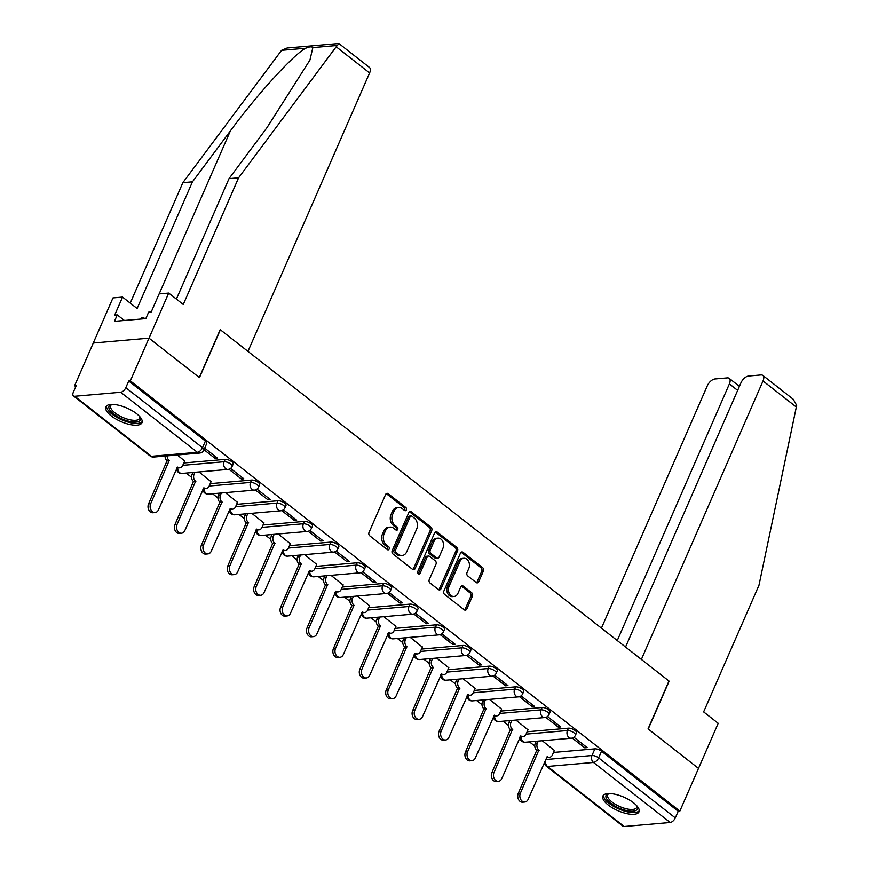 <?xml version="1.0" encoding="UTF-8"?>
<svg xmlns="http://www.w3.org/2000/svg" width="870" height="870" viewBox="0 0 870 870"><rect width="100%" height="100%" fill="white"/><g stroke="black" fill="none" stroke-linecap="round" stroke-linejoin="round"><path stroke-width="1.3" d="M406.355 509.896A1.74 1.327 85 0 0 405.833 507.514L388.183 493.692A2.479 1.892 85 0 0 387.052 493.323A2.479 1.892 85 0 0 385.606 494.497L369.032 532.429A2.479 1.892 85 0 0 369.772 535.833L387.422 549.655A1.74 1.327 85 0 0 388.716 546.708L386.432 544.914A7.939 6.057 85 0 1 384.062 534.006L385.443 530.852A7.939 6.057 85 0 1 390.064 527.111A7.939 6.057 85 0 1 393.708 528.275L395.991 530.058A1.74 1.327 85 0 0 397.275 527.111L394.991 525.317A7.939 6.057 85 0 1 392.62 514.409L394.001 511.255A7.939 6.057 85 0 1 398.634 507.504A7.939 6.057 85 0 1 402.266 508.678L404.55 510.462A1.74 1.327 85 0 0 406.355 509.896M404.496 510.418A1.74 1.327 85 0 0 404.213 507.656L386.563 493.834A2.479 1.892 85 0 0 386.258 493.638M387.378 549.622A1.74 1.327 85 0 0 387.085 546.849L384.801 545.055L386.432 544.914M395.937 530.015A1.74 1.327 85 0 0 395.654 527.253L393.37 525.458L394.991 525.317M136.601 413.696A19.706 7.384 -156.4 0 0 118.146 405.137A19.706 7.384 -156.4 0 0 105.868 406.91A19.706 7.384 -156.4 0 0 111.251 415.903A19.706 7.384 -156.4 0 0 129.717 424.473A19.706 7.384 -156.4 0 0 141.995 422.689A19.706 7.384 -156.4 0 0 136.601 413.696M633.621 802.847A19.706 7.384 -156.4 0 0 615.155 794.288A19.706 7.384 -156.4 0 0 602.888 796.061A19.706 7.384 -156.4 0 0 608.271 805.054A19.706 7.384 -156.4 0 0 626.737 813.613A19.706 7.384 -156.4 0 0 639.004 811.84A19.706 7.384 -156.4 0 0 633.621 802.847M476.162 582.508A2.479 1.892 85 0 0 477.293 582.867A2.479 1.892 85 0 0 478.739 581.704L483.383 571.057A2.479 1.892 85 0 0 482.643 567.653L463.036 552.298A2.479 1.892 85 0 0 461.905 551.939A2.479 1.892 85 0 0 460.458 553.102L443.885 591.034A2.479 1.892 85 0 0 444.624 594.449L464.232 609.794A2.479 1.892 85 0 0 465.374 610.164A2.479 1.892 85 0 0 466.82 608.989L472.432 596.135A2.479 1.892 85 0 0 471.692 592.731L463.297 586.152A2.479 1.892 85 0 0 462.166 585.793A2.479 1.892 85 0 0 460.719 586.967L457.935 593.34A6.634 5.068 85 0 1 454.064 596.472A6.634 5.068 85 0 1 449.268 593.275A6.634 5.068 85 0 1 449.04 586.38L459.958 561.411A6.634 5.068 85 0 1 463.819 558.279A6.634 5.068 85 0 1 468.625 561.465A6.634 5.068 85 0 1 468.843 568.371L467.027 572.525A2.479 1.892 85 0 0 467.766 575.94L476.162 582.508M176.392 299.095L229.017 178.644L238.597 177.806L183.266 304.478L168.704 293.07L159.112 293.908L151.239 311.949L148.639 312.167L145.823 318.616L114.459 321.345L117.276 314.907L114.677 315.136L122.55 297.094L112.969 297.931L93.275 343.019L149.009 338.158L199.458 377.656L220.371 329.784L668.976 681.025L648.052 728.897L698.501 768.395L679.84 811.123L130.337 380.886L128.716 381.027L125.813 387.683L202.492 447.724A5.057 1.892 23.6 0 1 203.874 450.029L206.788 443.374A5.057 1.892 23.6 0 0 205.407 441.068L202.492 447.724A5.057 2.653 -51.9 0 1 197.37 452.302L120.68 392.25A5.057 2.653 -51.9 0 0 125.813 387.683M120.68 392.25L74.7 396.263A5.057 2.653 -51.9 0 1 73.461 395.948A5.057 2.653 -51.9 0 1 73.319 392.25L76.234 385.595L74.602 385.736L93.275 343.019L149.009 338.158L130.337 380.886M431.716 530.602A2.479 1.892 85 0 0 430.965 527.187L411.358 511.843A2.479 1.892 85 0 0 410.227 511.473A2.479 1.892 85 0 0 408.78 512.647L392.207 550.579A2.479 1.892 85 0 0 392.946 553.983L412.554 569.339A2.479 1.892 85 0 0 413.696 569.698A2.479 1.892 85 0 0 415.142 568.523L431.716 530.602L430.084 530.743A2.479 1.892 85 0 0 429.345 527.329L409.737 511.984A2.479 1.892 85 0 0 409.433 511.788M437.197 532.07L456.804 547.415A2.479 1.892 85 0 1 457.555 550.83L440.981 588.762A2.479 1.892 85 0 1 439.535 589.925A2.479 1.892 85 0 1 438.393 589.566L430.008 582.998A2.479 1.892 85 0 1 429.269 579.583L435.99 564.206A2.479 1.892 85 0 0 435.239 560.791L429.682 556.441A2.479 1.892 85 0 0 428.54 556.071A2.479 1.892 85 0 0 427.094 557.246L420.101 573.254A1.74 1.327 85 0 1 417.774 571.438L434.619 532.875A2.479 1.892 85 0 1 436.066 531.7A2.479 1.892 85 0 1 437.197 532.07L435.576 532.212L455.184 547.556L456.804 547.415M553.516 752.452L594.895 748.852L591.981 755.508A5.057 1.892 23.6 0 1 598.614 757.868L675.305 817.92A5.057 2.653 128.1 0 1 670.183 822.487L624.192 826.5A5.057 2.653 128.1 0 1 622.953 826.185L546.273 766.144A5.057 2.653 128.1 0 0 547.513 766.459L624.192 826.5M74.602 385.736L75.777 386.65M164.484 456.108L165.083 456.576M186.136 473.062L191.487 477.249M212.552 493.747L217.902 497.934M238.956 514.42L244.307 518.607M265.372 535.093L270.711 539.28M291.776 555.778L297.127 559.965M318.181 576.451L323.531 580.638M344.596 597.125L349.936 601.311M371.001 617.809L376.351 621.996M397.405 638.482L402.756 642.669M423.82 659.155L429.16 663.342M450.225 679.84L455.575 684.027M476.629 700.513L481.98 704.7M503.045 721.186L508.385 725.373M529.449 741.871L534.8 746.058M679.84 811.123L678.208 811.264L675.305 817.92M184.668 460.991L177.317 454.988M204.004 449.725L215.01 458.349L215.706 456.761M215.01 458.349L217.446 458.131L204.7 448.148M211.084 481.665L198.98 471.953M228.93 469.245L241.425 479.022L242.11 477.445M241.425 479.022L243.861 478.804L230.583 468.419M237.488 502.349L225.384 492.627M255.334 489.919L267.829 499.695L268.515 498.118M267.829 499.695L270.265 499.489L256.987 489.092M263.893 523.022L251.8 513.3M281.749 510.592L294.234 520.38L294.93 518.792M294.234 520.38L296.67 520.162L283.402 509.766M290.308 543.696L278.204 533.984M308.154 531.276L320.649 541.053L321.334 539.476M320.649 541.053L323.085 540.835L309.807 530.45M316.713 564.369L304.609 554.658M334.558 551.95L347.054 561.726L347.739 560.149M347.054 561.726L349.49 561.52L336.212 551.123M343.117 585.053L331.024 575.331M360.974 572.623L373.458 582.411L374.154 580.823M373.458 582.411L375.894 582.193L362.627 571.797M369.532 605.727L357.429 596.004M387.378 593.307L399.874 603.084L400.559 601.507M399.874 603.084L402.31 602.866L389.031 592.481M395.937 626.4L383.833 616.689M413.783 613.981L426.278 623.757L426.963 622.18M426.278 623.757L428.714 623.551L415.436 613.154M422.341 647.084L410.248 637.362M440.198 634.654L452.683 644.442L453.379 642.854M452.683 644.442L455.119 644.224L441.851 633.828M448.757 667.758L436.653 658.035M466.603 655.338L479.098 665.115L479.783 663.538M479.098 665.115L481.534 664.897L468.256 654.501M475.161 688.431L463.057 678.72M493.018 676.012L505.503 685.788L506.199 684.211M505.503 685.788L507.939 685.582L494.66 675.185M501.566 709.115L489.473 699.393M519.423 696.685L531.907 706.462L532.603 704.885M531.907 706.462L534.354 706.255L521.076 695.859M527.981 729.789L515.877 720.066M545.827 717.369L558.322 727.146L559.008 725.558M558.322 727.146L560.758 726.928L547.48 716.532M527.111 731.779L568.48 728.168L567.447 730.539A5.057 1.892 23.6 0 1 572.938 732.127A5.057 1.892 23.6 0 1 575.472 735.204L576.495 732.844A5.057 1.892 -156.4 0 0 573.972 729.767A5.057 1.892 -156.4 0 0 568.48 728.168M500.696 711.105L542.075 707.495L541.042 709.855A5.057 1.892 23.6 0 1 546.523 711.453A5.057 1.892 23.6 0 1 549.057 714.531L550.09 712.171A5.057 1.892 -156.4 0 0 547.556 709.093A5.057 1.892 -156.4 0 0 542.075 707.495M474.291 690.421L515.671 686.821L514.638 689.181A5.057 1.892 23.6 0 1 520.119 690.769A5.057 1.892 23.6 0 1 522.653 693.858L523.686 691.498A5.057 1.892 -156.4 0 0 521.152 688.409A5.057 1.892 -156.4 0 0 515.671 686.821M447.887 669.748L489.255 666.137L488.222 668.508A5.057 1.892 23.6 0 1 493.714 670.096A5.057 1.892 23.6 0 1 496.248 673.173L497.27 670.813A5.057 1.892 -156.4 0 0 494.747 667.736A5.057 1.892 -156.4 0 0 489.255 666.137M421.471 649.074L462.851 645.464L461.818 647.824A5.057 1.892 23.6 0 1 467.299 649.422A5.057 1.892 23.6 0 1 469.833 652.5L470.866 650.14A5.057 1.892 -156.4 0 0 468.332 647.062A5.057 1.892 -156.4 0 0 462.851 645.464M395.067 628.39L436.446 624.79L435.413 627.15A5.057 1.892 23.6 0 1 440.894 628.749A5.057 1.892 23.6 0 1 443.428 631.827L444.461 629.467A5.057 1.892 -156.4 0 0 441.927 626.378A5.057 1.892 -156.4 0 0 436.446 624.79M368.662 607.717L410.031 604.117L408.998 606.477A5.057 1.892 23.6 0 1 414.49 608.065A5.057 1.892 23.6 0 1 417.013 611.142L418.046 608.782A5.057 1.892 -156.4 0 0 415.512 605.705A5.057 1.892 -156.4 0 0 410.031 604.117M342.247 587.043L383.626 583.433L382.593 585.793A5.057 1.892 23.6 0 1 388.074 587.391A5.057 1.892 23.6 0 1 390.608 590.469L391.641 588.109A5.057 1.892 -156.4 0 0 389.107 585.031A5.057 1.892 -156.4 0 0 383.626 583.433M315.843 566.37L357.211 562.76L356.189 565.119A5.057 1.892 23.6 0 1 361.67 566.718A5.057 1.892 23.6 0 1 364.204 569.796L365.237 567.436A5.057 1.892 -156.4 0 0 362.703 564.347A5.057 1.892 -156.4 0 0 357.211 562.76M289.438 545.686L330.807 542.086L329.773 544.446A5.057 1.892 23.6 0 1 335.265 546.034A5.057 1.892 23.6 0 1 337.788 549.122L338.821 546.751A5.057 1.892 -156.4 0 0 336.288 543.674A5.057 1.892 -156.4 0 0 330.807 542.086M263.023 525.012L304.402 521.402L303.369 523.762A5.057 1.892 23.6 0 1 308.85 525.36A5.057 1.892 23.6 0 1 311.384 528.438L312.417 526.078A5.057 1.892 -156.4 0 0 309.883 523A5.057 1.892 -156.4 0 0 304.402 521.402M236.618 504.339L277.987 500.728L276.964 503.088A5.057 1.892 23.6 0 1 282.445 504.687A5.057 1.892 23.6 0 1 284.979 507.765L286.012 505.405A5.057 1.892 -156.4 0 0 283.479 502.316A5.057 1.892 -156.4 0 0 277.987 500.728M210.214 483.655L251.582 480.055L250.549 482.415A5.057 1.892 23.6 0 1 256.041 484.003A5.057 1.892 23.6 0 1 258.564 487.091L259.597 484.721A5.057 1.892 -156.4 0 0 257.063 481.643A5.057 1.892 -156.4 0 0 251.582 480.055M183.798 462.981L225.178 459.371L224.145 461.731A5.057 1.892 23.6 0 1 229.626 463.329A5.057 1.892 23.6 0 1 232.159 466.407L233.193 464.047A5.057 1.892 -156.4 0 0 230.659 460.969A5.057 1.892 -156.4 0 0 225.178 459.371M572.242 738.043L584.727 747.819L587.163 747.613L573.885 737.216M554.386 750.462L542.282 740.751M584.727 747.819L585.423 746.242M678.208 811.264L601.529 751.212A5.057 1.892 -156.4 0 0 594.895 748.852M128.716 381.027L205.407 441.068M398.634 507.504L397.003 507.645A7.939 6.057 85 0 0 392.381 511.397L394.001 511.255M393.37 525.458A7.939 6.057 85 0 1 391 514.551L392.381 511.397M390.064 527.111L388.444 527.253A7.939 6.057 85 0 0 383.811 530.994L385.443 530.852M384.801 545.055A7.939 6.057 85 0 1 382.43 534.158L383.811 530.994M412.858 569.524A2.479 1.892 85 0 0 413.511 568.665L430.084 530.743M411.901 516.214A1.74 1.327 85 0 0 410.096 516.78L395.546 550.079A1.74 1.327 85 0 0 396.067 552.461L398.471 554.353A7.939 6.057 85 0 0 402.114 555.517A7.939 6.057 85 0 0 406.736 551.765L416.686 529.014A7.939 6.057 85 0 0 414.316 518.107L411.901 516.214M411.108 515.964L409.476 516.106A1.74 1.327 85 0 0 408.465 516.921L410.096 516.78M402.114 555.517L400.483 555.658A7.939 6.057 85 0 1 396.851 554.494L394.447 552.602A1.74 1.327 85 0 1 393.925 550.221L408.465 516.921M438.697 589.762A2.479 1.892 85 0 0 439.35 588.903L455.923 550.971A2.479 1.892 85 0 0 455.184 547.556M428.54 556.071L426.92 556.213A2.479 1.892 85 0 0 425.474 557.387L418.47 573.395L420.101 573.254M442.96 548.241A6.634 5.068 85 0 0 442.743 541.347A6.634 5.068 85 0 0 437.936 538.149A6.634 5.068 85 0 0 434.065 541.281L430.226 550.079A2.479 1.892 85 0 0 430.965 553.483L436.533 557.844A2.479 1.892 85 0 0 437.664 558.214A2.479 1.892 85 0 0 439.111 557.039L442.96 548.241M437.936 538.149L436.316 538.291A6.634 5.068 85 0 0 432.444 541.423L434.065 541.281M437.664 558.214L436.044 558.355A2.479 1.892 85 0 1 434.902 557.985L429.345 553.624A2.479 1.892 85 0 1 428.595 550.221L432.444 541.423M463.819 558.279L462.198 558.42A6.634 5.068 85 0 0 458.327 561.552L459.958 561.411M454.064 596.472L452.443 596.613A6.634 5.068 85 0 1 447.637 593.416A6.634 5.068 85 0 1 447.419 586.521L458.327 561.552M464.536 609.99A2.479 1.892 85 0 0 465.189 609.13L470.811 596.276A2.479 1.892 85 0 0 470.072 592.872L461.676 586.293A2.479 1.892 85 0 0 461.372 586.108M476.455 582.704A2.479 1.892 85 0 0 477.119 581.845L481.762 571.198A2.479 1.892 85 0 0 481.023 567.795L461.415 552.439A2.479 1.892 85 0 0 461.111 552.243M167.181 455.869A5.057 3.861 85 0 0 169.182 460.567L150.673 503.708A5.807 4.437 85 0 0 150.869 509.744A5.807 4.437 85 0 0 155.067 512.55A5.807 4.437 85 0 0 158.46 509.798L177.469 467.07A5.057 3.861 85 0 0 179.785 467.81A5.057 3.861 85 0 0 182.733 465.417L184.755 460.806M182.765 465.341L224.145 461.731A5.057 3.861 -95 0 0 225.656 468.68A5.057 3.861 -95 0 0 227.973 469.419L181.982 473.432A5.057 3.861 -95 0 1 179.666 472.693A5.057 3.861 85 0 1 177.676 467.995A5.057 3.861 -95 0 1 176.751 467.929M155.067 512.55L152.957 512.724A5.807 4.437 -95 0 1 148.759 509.929A5.807 4.437 -95 0 1 148.563 503.893L167.062 460.752A5.057 3.861 -95 0 1 165.072 456.054M167.323 460.959L169.433 460.774M194.956 472.301L194.075 474.302A5.057 3.861 85 0 0 195.587 481.251L177.078 524.382A5.807 4.437 85 0 0 177.273 530.428A5.807 4.437 85 0 0 181.482 533.223A5.807 4.437 85 0 0 184.864 530.482L203.884 487.744A5.057 3.861 85 0 0 206.201 488.483A5.057 3.861 85 0 0 209.148 486.102L211.16 481.491M209.181 486.015L250.549 482.415A5.057 3.861 -95 0 0 252.061 489.353A5.057 3.861 -95 0 0 254.377 490.104L208.387 494.106A5.057 3.861 -95 0 1 206.081 493.366A5.057 3.861 85 0 1 204.08 488.668A5.057 3.861 -95 0 1 203.167 488.603M181.482 533.223L179.372 533.408A5.807 4.437 -95 0 1 175.164 530.613A5.807 4.437 -95 0 1 174.968 524.567L193.477 481.436A5.057 3.861 -95 0 1 191.965 474.487L194.075 474.302M192.835 472.486L191.965 474.487M193.727 481.632L195.837 481.447M221.361 492.975L220.48 494.976A5.057 3.861 85 0 0 221.991 501.925L203.493 545.055A5.807 4.437 85 0 0 203.678 551.101A5.807 4.437 85 0 0 207.886 553.896A5.807 4.437 85 0 0 211.279 551.156L230.289 508.417A5.057 3.861 85 0 0 232.605 509.157A5.057 3.861 85 0 0 235.552 506.775L237.564 502.164M235.585 506.699L276.964 503.088A5.057 3.861 -95 0 0 278.465 510.037A5.057 3.861 -95 0 0 280.782 510.777L234.802 514.779A5.057 3.861 -95 0 1 232.486 514.039A5.057 3.861 85 0 1 230.496 509.341A5.057 3.861 -95 0 1 229.571 509.276M207.886 553.896L205.777 554.081A5.807 4.437 -95 0 1 201.568 551.286A5.807 4.437 -95 0 1 201.372 545.24L219.882 502.11A5.057 3.861 -95 0 1 218.37 495.16L220.48 494.976M219.251 493.159L218.37 495.16M220.132 502.305L222.252 502.12M336.19 46.773L338.985 43.576L369.413 67.403A7.58 3.98 128.1 0 1 369.609 72.939L336.19 46.773L238.597 177.806M229.017 178.644L266.927 127.738L309.938 60.052L312.841 47.589C311.71 46.436 309.35 46.643 305.762 48.209C294.31 53.657 256.802 94.808 230.365 130.924L192.455 181.83L137.112 308.502L122.55 297.094M168.704 293.07L149.009 338.158L199.284 377.526L220.197 329.654L247.961 351.382L369.609 72.939M338.724 43.5L287.078 48.002L281.575 50.319L182.863 182.667L192.455 181.83M182.863 182.667L130.239 303.119M124.399 320.475L117.276 314.907M762.827 375.427L793.244 399.254L796.681 405.376L758.977 585.249L703.634 711.91L718.196 723.307L698.501 768.395L648.226 729.027L669.139 681.156L641.375 659.416L763.023 380.973A7.58 3.98 -51.9 0 0 762.827 375.427A7.58 3.98 -51.9 0 0 760.967 374.959L748.613 376.036A7.58 3.98 -51.9 0 0 740.925 382.898L625.541 647.019M737.662 390.38L729.386 383.909A7.58 3.98 -51.9 0 0 729.19 378.363A7.58 3.98 -51.9 0 0 727.331 377.895L714.977 378.972A7.58 3.98 -51.9 0 0 707.288 385.834L601.431 628.14M729.386 383.909L617.265 640.537M139.918 416.773A17.052 6.394 23.6 0 1 140.016 416.958A17.052 6.394 23.6 0 1 136.111 422.037A17.052 6.394 23.6 0 1 114.818 414.87A17.052 6.394 23.6 0 1 111.414 404.474A17.052 6.394 23.6 0 1 111.621 404.409M111.947 404.409A15.79 5.916 -156.4 0 0 110.675 405.692A15.79 5.916 -156.4 0 0 118.592 415.316A15.79 5.916 -156.4 0 0 135.731 420.297A15.79 5.916 -156.4 0 0 139.624 418.339A15.79 5.916 -156.4 0 0 139.7 416.534M106.531 405.975A19.586 7.341 -156.4 0 0 117.396 417.665A19.586 7.341 -156.4 0 0 137.797 423.364A19.586 7.341 -156.4 0 0 142.234 421.569M145.834 318.583L141.853 317.626L140.842 319.051M141.255 319.007L141.853 317.626M636.927 805.924A17.052 6.394 23.6 0 1 637.025 806.109A17.052 6.394 23.6 0 1 633.121 811.177A17.052 6.394 23.6 0 1 611.838 804.021A17.052 6.394 23.6 0 1 608.434 793.625A17.052 6.394 23.6 0 1 608.641 793.56M608.967 793.56A15.79 5.916 -156.4 0 0 607.695 794.843A15.79 5.916 -156.4 0 0 615.612 804.467A15.79 5.916 -156.4 0 0 632.751 809.448A15.79 5.916 -156.4 0 0 636.644 807.48A15.79 5.916 -156.4 0 0 636.72 805.674M603.541 795.126A19.586 7.341 -156.4 0 0 614.405 806.816A19.586 7.341 -156.4 0 0 634.817 812.504A19.586 7.341 -156.4 0 0 639.243 810.72M247.765 513.648L246.895 515.66A5.057 3.861 85 0 0 248.407 522.598L229.897 565.739A5.807 4.437 85 0 0 230.093 571.775A5.807 4.437 85 0 0 234.302 574.57A5.807 4.437 85 0 0 237.684 571.829L256.693 529.09A5.057 3.861 85 0 0 259.01 529.841A5.057 3.861 85 0 0 261.957 527.448L263.98 522.837M261.99 527.372L303.369 523.762A5.057 3.861 -95 0 0 304.881 530.711A5.057 3.861 -95 0 0 307.197 531.45L261.207 535.463A5.057 3.861 -95 0 1 258.89 534.724A5.057 3.861 85 0 1 256.9 530.026A5.057 3.861 -95 0 1 255.976 529.96M234.302 574.57L232.181 574.755A5.807 4.437 -95 0 1 227.983 571.96A5.807 4.437 -95 0 1 227.788 565.924L246.286 522.783A5.057 3.861 -95 0 1 244.785 515.845L246.895 515.66M245.655 513.833L244.785 515.845M246.547 522.979L248.657 522.805M274.18 534.332L273.3 536.333A5.057 3.861 85 0 0 274.811 543.282L256.302 586.413A5.807 4.437 85 0 0 256.498 592.459A5.807 4.437 85 0 0 260.706 595.254A5.807 4.437 85 0 0 264.089 592.514L283.109 549.775A5.057 3.861 85 0 0 285.425 550.514A5.057 3.861 85 0 0 288.372 548.133L290.384 543.511M288.405 548.046L329.773 544.446A5.057 3.861 -95 0 0 331.285 551.384A5.057 3.861 -95 0 0 333.601 552.124L287.611 556.137A5.057 3.861 -95 0 1 285.306 555.397A5.057 3.861 85 0 1 283.305 550.699A5.057 3.861 -95 0 1 282.391 550.634M260.706 595.254L258.597 595.439A5.807 4.437 -95 0 1 254.388 592.644A5.807 4.437 -95 0 1 254.192 586.597L272.701 543.456A5.057 3.861 -95 0 1 271.19 536.518L273.3 536.333M272.06 534.517L271.19 536.518M272.952 543.663L275.061 543.478M300.585 555.006L299.715 557.007A5.057 3.861 85 0 0 301.216 563.956L282.717 607.086A5.807 4.437 85 0 0 282.913 613.132A5.807 4.437 85 0 0 287.111 615.927A5.807 4.437 85 0 0 290.504 613.187L309.513 570.448A5.057 3.861 85 0 0 311.83 571.188A5.057 3.861 85 0 0 314.777 568.806L316.789 564.195M314.81 568.73L356.189 565.119A5.057 3.861 -95 0 0 357.69 572.068A5.057 3.861 -95 0 0 360.006 572.808L314.026 576.81A5.057 3.861 -95 0 1 311.71 576.071A5.057 3.861 85 0 1 309.72 571.372A5.057 3.861 -95 0 1 308.796 571.307M287.111 615.927L285.001 616.112A5.807 4.437 -95 0 1 280.792 613.317A5.807 4.437 -95 0 1 280.608 607.271L299.106 564.141A5.057 3.861 -95 0 1 297.594 557.192L299.715 557.007M298.475 555.19L297.594 557.192M299.356 564.336L301.477 564.151M326.989 575.679L326.119 577.691A5.057 3.861 85 0 0 327.631 584.629L309.122 627.77A5.807 4.437 85 0 0 309.318 633.806A5.807 4.437 85 0 0 313.526 636.601A5.807 4.437 85 0 0 316.908 633.86L335.918 591.121A5.057 3.861 85 0 0 338.234 591.872A5.057 3.861 85 0 0 341.181 589.479L343.204 584.868M341.214 589.403L382.593 585.793A5.057 3.861 -95 0 0 384.105 592.742A5.057 3.861 -95 0 0 386.421 593.481L340.431 597.494A5.057 3.861 -95 0 1 338.115 596.755A5.057 3.861 85 0 1 336.124 592.046A5.057 3.861 -95 0 1 335.2 591.991M313.526 636.601L311.406 636.786A5.807 4.437 -95 0 1 307.208 633.991A5.807 4.437 -95 0 1 307.012 627.955L325.51 584.814A5.057 3.861 -95 0 1 324.01 577.876L326.119 577.691M324.88 575.864L324.01 577.876M325.772 585.01L327.881 584.825M353.405 596.363L352.524 598.364A5.057 3.861 85 0 0 354.036 605.303L335.526 648.444A5.807 4.437 85 0 0 335.722 654.49A5.807 4.437 85 0 0 339.931 657.285A5.807 4.437 85 0 0 343.324 654.544L362.333 611.806A5.057 3.861 85 0 0 364.65 612.545A5.057 3.861 85 0 0 367.597 610.164L369.609 605.542M367.629 610.077L408.998 606.477A5.057 3.861 -95 0 0 410.51 613.415A5.057 3.861 -95 0 0 412.826 614.155L366.835 618.168A5.057 3.861 -95 0 1 364.53 617.428A5.057 3.861 85 0 1 362.529 612.73A5.057 3.861 -95 0 1 361.615 612.665M339.931 657.285L337.821 657.47A5.807 4.437 -95 0 1 333.612 654.675A5.807 4.437 -95 0 1 333.417 648.629L351.926 605.487A5.057 3.861 -95 0 1 350.414 598.549L352.524 598.364M351.284 596.548L350.414 598.549M352.176 605.694L354.286 605.509M379.809 617.037L378.939 619.038A5.057 3.861 85 0 0 380.44 625.987L361.942 669.117A5.807 4.437 85 0 0 362.137 675.163A5.807 4.437 85 0 0 366.335 677.958A5.807 4.437 85 0 0 369.728 675.218L388.738 632.479A5.057 3.861 85 0 0 391.054 633.219A5.057 3.861 85 0 0 394.001 630.837L396.013 626.226M394.034 630.761L435.413 627.15A5.057 3.861 -95 0 0 436.914 634.1A5.057 3.861 -95 0 0 439.23 634.839L393.251 638.841A5.057 3.861 -95 0 1 390.935 638.101A5.057 3.861 85 0 1 388.944 633.404A5.057 3.861 -95 0 1 388.02 633.338M366.335 677.958L364.226 678.143A5.807 4.437 -95 0 1 360.017 675.348A5.807 4.437 -95 0 1 359.832 669.302L378.33 626.172A5.057 3.861 -95 0 1 376.819 619.222L378.939 619.038M377.7 617.221L376.819 619.222M378.58 626.367L380.701 626.182M406.214 637.71L405.344 639.722A5.057 3.861 85 0 0 406.855 646.66L388.346 689.801A5.807 4.437 85 0 0 388.542 695.837A5.807 4.437 85 0 0 392.751 698.632A5.807 4.437 85 0 0 396.133 695.891L415.142 653.152A5.057 3.861 85 0 0 417.459 653.892A5.057 3.861 85 0 0 420.406 651.51L422.428 646.899M420.438 651.434L461.818 647.824A5.057 3.861 -95 0 0 463.329 654.773A5.057 3.861 -95 0 0 465.646 655.512L419.655 659.525A5.057 3.861 -95 0 1 417.339 658.775A5.057 3.861 85 0 1 415.349 654.077A5.057 3.861 -95 0 1 414.424 654.022M392.751 698.632L390.63 698.817A5.807 4.437 -95 0 1 386.432 696.022A5.807 4.437 -95 0 1 386.236 689.986L404.735 646.845A5.057 3.861 -95 0 1 403.234 639.896L405.344 639.722M404.104 637.895L403.234 639.896M404.996 647.041L407.106 646.856M432.629 658.394L431.748 660.395A5.057 3.861 85 0 0 433.26 667.333L414.751 710.475A5.807 4.437 85 0 0 414.946 716.521A5.807 4.437 85 0 0 419.155 719.316A5.807 4.437 85 0 0 422.548 716.575L441.558 673.837A5.057 3.861 85 0 0 443.874 674.576A5.057 3.861 85 0 0 446.821 672.195L448.833 667.573M446.854 672.108L488.222 668.508A5.057 3.861 -95 0 0 489.734 675.446A5.057 3.861 -95 0 0 492.05 676.186L446.071 680.199A5.057 3.861 -95 0 1 443.754 679.459A5.057 3.861 85 0 1 441.753 674.761A5.057 3.861 -95 0 1 440.84 674.696M419.155 719.316L417.045 719.501A5.807 4.437 -95 0 1 412.837 716.695A5.807 4.437 -95 0 1 412.641 710.659L431.15 667.518A5.057 3.861 -95 0 1 429.639 660.58L431.748 660.395M430.509 658.579L429.639 660.58M431.4 667.725L433.51 667.54M459.034 679.068L458.164 681.069A5.057 3.861 85 0 0 459.664 688.018L441.166 731.148A5.807 4.437 85 0 0 441.362 737.194A5.807 4.437 85 0 0 445.56 739.989A5.807 4.437 85 0 0 448.953 737.249L467.962 694.51A5.057 3.861 85 0 0 470.278 695.25A5.057 3.861 85 0 0 473.226 692.868L475.237 688.257M473.258 692.792L514.638 689.181A5.057 3.861 -95 0 0 516.149 696.13A5.057 3.861 -95 0 0 518.455 696.87L472.475 700.872A5.057 3.861 -95 0 1 470.159 700.132A5.057 3.861 85 0 1 468.169 695.434A5.057 3.861 -95 0 1 467.244 695.369M445.56 739.989L443.45 740.174A5.807 4.437 -95 0 1 439.241 737.379A5.807 4.437 -95 0 1 439.056 731.333L457.555 688.203A5.057 3.861 -95 0 1 456.043 681.254L458.164 681.069M456.924 679.252L456.043 681.254M457.816 688.398L459.925 688.213M485.438 699.741L484.568 701.742A5.057 3.861 85 0 0 486.08 708.691L467.571 751.832A5.807 4.437 85 0 0 467.766 757.868A5.807 4.437 85 0 0 471.975 760.663A5.807 4.437 85 0 0 475.357 757.922L494.377 715.183A5.057 3.861 85 0 0 496.683 715.923A5.057 3.861 85 0 0 499.63 713.541L501.653 708.93M499.674 713.465L541.042 709.855A5.057 3.861 -95 0 0 542.554 716.804A5.057 3.861 -95 0 0 544.87 717.543L498.88 721.556A5.057 3.861 -95 0 1 496.563 720.806A5.057 3.861 85 0 1 494.573 716.108A5.057 3.861 -95 0 1 493.66 716.053M471.975 760.663L469.854 760.848A5.807 4.437 -95 0 1 465.657 758.053A5.807 4.437 -95 0 1 465.461 752.006L483.97 708.876A5.057 3.861 -95 0 1 482.458 701.927L484.568 701.742M483.328 699.926L482.458 701.927M484.22 709.072L486.33 708.887M511.854 720.425L510.973 722.426A5.057 3.861 85 0 0 512.484 729.364L493.986 772.506A5.807 4.437 85 0 0 494.171 778.541A5.807 4.437 85 0 0 498.379 781.347A5.807 4.437 85 0 0 501.772 778.606L520.782 735.868A5.057 3.861 85 0 0 523.098 736.607A5.057 3.861 85 0 0 526.045 734.226L528.057 729.604M526.078 734.139L567.447 730.539A5.057 3.861 -95 0 0 568.958 737.477A5.057 3.861 -95 0 0 571.275 738.217L525.295 742.23A5.057 3.861 -95 0 1 522.979 741.49A5.057 3.861 85 0 1 520.978 736.792A5.057 3.861 -95 0 1 520.064 736.727M498.379 781.347L496.27 781.532A5.807 4.437 -95 0 1 492.061 778.726A5.807 4.437 -95 0 1 491.865 772.69L510.375 729.549A5.057 3.861 -95 0 1 508.863 722.611L510.973 722.426M509.733 720.61L508.863 722.611M510.625 729.756L512.735 729.571M538.258 741.099L537.388 743.1A5.057 3.861 85 0 0 538.889 750.049L520.39 793.179A5.807 4.437 85 0 0 520.586 799.225A5.807 4.437 85 0 0 524.784 802.02A5.807 4.437 85 0 0 528.177 799.28L547.187 756.541A5.057 3.861 85 0 0 549.503 757.281A5.057 3.861 85 0 0 552.45 754.899L554.462 750.288M549.503 757.281L547.393 757.465A5.057 3.861 -95 0 1 546.469 757.4M524.784 802.02L522.674 802.205A5.807 4.437 -95 0 1 518.466 799.41A5.807 4.437 -95 0 1 518.281 793.364L536.779 750.234A5.057 3.861 -95 0 1 535.267 743.284L537.388 743.1M536.148 741.283L535.267 743.284M537.04 750.429L539.15 750.244M404.213 507.656L405.833 507.514M387.085 546.849L388.716 546.708M395.654 527.253L397.275 527.111M546.893 757.465L546.001 759.51L591.981 755.508A5.057 3.861 -95 0 0 593.492 762.446L547.513 766.459A5.057 3.861 -95 0 1 546.001 759.51A5.057 1.892 23.6 0 0 545.512 759.597M670.183 822.487L593.492 762.446A5.057 2.653 -51.9 0 0 598.614 757.868L601.529 751.212M74.7 396.263L151.38 456.304L197.37 452.302A5.057 3.861 85 0 0 199.687 453.042A5.057 5.057 0 0 0 203.874 450.029M153.696 457.044A5.057 3.861 85 0 1 151.38 456.304A5.057 2.653 128.1 0 1 150.14 455.989A5.057 5.057 0 0 0 153.696 457.044L199.687 453.042M391 514.551L392.62 514.409M382.43 534.158L384.062 534.006M386.563 493.834L388.183 493.692M413.511 568.665L415.142 568.523M409.737 511.984L411.358 511.843M429.345 527.329L430.965 527.187M393.925 550.221L395.546 550.079M394.447 552.602L396.067 552.461M396.851 554.494L398.471 554.353M455.923 550.971L457.555 550.83M439.35 588.903L440.981 588.762M425.474 557.387L427.094 557.246M428.595 550.221L430.226 550.079M429.345 553.624L430.965 553.483M434.902 557.985L436.533 557.844M447.419 586.521L449.04 586.38M461.676 586.293L463.297 586.152M470.072 592.872L471.692 592.731M470.811 596.276L472.432 596.135M465.189 609.13L466.82 608.989M461.415 552.439L463.036 552.298M481.023 567.795L482.643 567.653M481.762 571.198L483.383 571.057M477.119 581.845L478.739 581.704M167.062 460.752L169.182 460.567M148.563 503.893L150.673 503.708M193.477 481.436L195.587 481.251M174.968 524.567L177.078 524.382M219.882 502.11L221.991 501.925M201.372 545.24L203.493 545.055M337.027 45.479L312.841 47.589M305.762 48.209L281.575 50.319M159.167 293.908L230.365 130.924M796.441 407.138L763.023 380.973M246.286 522.783L248.407 522.598M227.788 565.924L229.897 565.739M272.701 543.456L274.811 543.282M254.192 586.597L256.302 586.413M299.106 564.141L301.216 563.956M280.608 607.271L282.717 607.086M325.51 584.814L327.631 584.629M307.012 627.955L309.122 627.77M351.926 605.487L354.036 605.303M333.417 648.629L335.526 648.444M378.33 626.172L380.44 625.987M359.832 669.302L361.942 669.117M404.735 646.845L406.855 646.66M386.236 689.986L388.346 689.801M431.15 667.518L433.26 667.333M412.641 710.659L414.751 710.475M457.555 688.203L459.664 688.018M439.056 731.333L441.166 731.148M483.97 708.876L486.08 708.691M465.461 752.006L467.571 751.832M510.375 729.549L512.484 729.364M491.865 772.69L493.986 772.506M536.779 750.234L538.889 750.049M518.281 793.364L520.39 793.179M227.973 469.419A5.057 5.057 0 0 0 232.159 466.407M176.49 468.528A5.057 5.057 0 0 0 181.982 473.432M254.377 490.104A5.057 5.057 0 0 0 258.564 487.091M202.895 489.212A5.057 5.057 0 0 0 208.387 494.106M280.782 510.777A5.057 5.057 0 0 0 284.979 507.765M229.31 509.885A5.057 5.057 0 0 0 234.802 514.779M307.197 531.45A5.057 5.057 0 0 0 311.384 528.438M255.715 530.559A5.057 5.057 0 0 0 261.207 535.463M333.601 552.124A5.057 5.057 0 0 0 337.788 549.122M282.13 551.243A5.057 5.057 0 0 0 287.611 556.137M360.006 572.808A5.057 5.057 0 0 0 364.204 569.796M308.535 571.916A5.057 5.057 0 0 0 314.026 576.81M386.421 593.481A5.057 5.057 0 0 0 390.608 590.469M334.939 592.59A5.057 5.057 0 0 0 340.431 597.494M412.826 614.155A5.057 5.057 0 0 0 417.013 611.142M361.354 613.274A5.057 5.057 0 0 0 366.835 618.168M439.23 634.839A5.057 5.057 0 0 0 443.428 631.827M387.759 633.947A5.057 5.057 0 0 0 393.251 638.841M465.646 655.512A5.057 5.057 0 0 0 469.833 652.5M414.163 654.621A5.057 5.057 0 0 0 419.655 659.525M492.05 676.186A5.057 5.057 0 0 0 496.248 673.173M440.579 675.294A5.057 5.057 0 0 0 446.071 680.199M518.455 696.87A5.057 5.057 0 0 0 522.653 693.858M466.983 695.978A5.057 5.057 0 0 0 472.475 700.872M544.87 717.543A5.057 5.057 0 0 0 549.057 714.531M493.388 716.652A5.057 5.057 0 0 0 498.88 721.556M571.275 738.217A5.057 5.057 0 0 0 575.472 735.204M519.803 737.325A5.057 5.057 0 0 0 525.295 742.23M544.326 762.305A5.057 5.057 0 0 0 546.273 766.144M73.461 395.948L150.14 455.989M177.676 467.995L179.785 467.81M204.08 488.668L206.201 488.483M230.496 509.341L232.605 509.157M729.19 378.363L739.413 386.367M256.9 530.026L259.01 529.841M283.305 550.699L285.425 550.514M309.72 571.372L311.83 571.188M336.124 592.046L338.234 591.872M362.529 612.73L364.65 612.545M388.944 633.404L391.054 633.219M415.349 654.077L417.459 653.892M441.753 674.761L443.874 674.576M468.169 695.434L470.278 695.25M494.573 716.108L496.683 715.923M520.978 736.792L523.098 736.607"/></g></svg>
